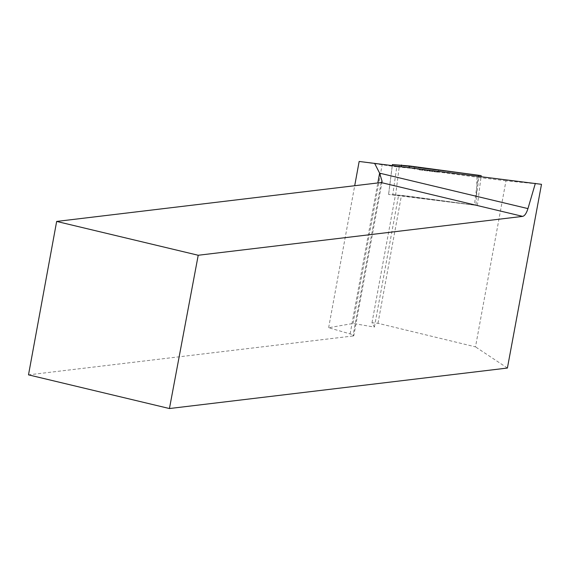 <?xml version="1.0" encoding="UTF-8"?>
<svg xmlns="http://www.w3.org/2000/svg" width="570" height="570" viewBox="0 0 570 570"><rect width="100%" height="100%" fill="white"/><g stroke="black" fill="none" stroke-linecap="round" stroke-linejoin="round"><path stroke-width="0.43" stroke-dasharray="2.85 2.14" d="M415.836 197.655L434.825 200.006L415.836 197.655M392.787 194.619L405.626 195.823L475.309 205.207L405.626 195.823L388.576 194.434L477.361 205.506L392.787 194.619L396.77 166.889L409.189 168.072L477.04 177.213L476.071 205.314M481.187 175.638L392.438 164.573L479.135 175.41M419.67 167.787L438.658 170.138L419.67 167.787M381.145 182.55L352.98 335.979A10.117 1.297 10.4 0 0 353.828 335.63A10.117 1.297 10.4 0 0 350.115 333.906L328.641 327.736L353.022 323.461L374.397 327.073L371.996 322.762L377.981 323.297L475.501 346.873L505.982 180.811L541.5 184.317M505.982 180.811L477.04 177.213M396.77 166.889L359.157 161.46M377.981 323.297L401.337 196.023M507.4 368.049L475.501 346.873M352.98 335.979L28.5 374.861M371.996 322.762L395.402 195.225M374.397 327.073L398.565 195.368M353.022 323.461L382.114 164.994M328.641 327.736L354.704 185.72M419.399 169.903L438.387 172.254L419.399 169.903M395.573 195.368L399.406 165.5M478.23 175.296L474.397 205.171M401.301 167.096L401.358 166.675M392.31 165.542L388.605 194.427M409.239 167.658L409.189 168.072M476.456 196.265L479.014 176.365M350.115 333.906L377.825 182.949M388.576 194.434L392.281 165.542M477.361 205.506L481.066 176.622M438.387 172.254L438.658 170.138M414.49 169.19L414.761 167.074M382.128 181.452L353.828 335.63"/><path stroke-width="0.85" d="M479.135 175.41L409.459 165.956L392.409 164.559L409.459 165.956L479.142 175.339L481.187 175.638L481.066 176.622M354.704 185.72L359.157 161.46L541.5 184.317L507.4 368.049L169.44 408.54L198.218 255.26L522.697 216.379L381.145 182.55L56.658 221.431L198.218 255.26M56.658 221.431L28.5 374.861L169.44 408.54M377.825 182.949L379.62 173.159L527.955 208.606L535.351 183.39M527.955 208.606C526.473 213.251 524.721 215.845 522.697 216.379M381.145 182.55L382.128 181.452L379.62 173.159L374.604 163.334M401.358 166.675L401.572 164.979M392.438 164.559L392.31 165.542M409.459 165.956L409.239 167.658M479.014 176.365L479.142 175.339M392.281 165.542L392.409 164.559"/></g></svg>
